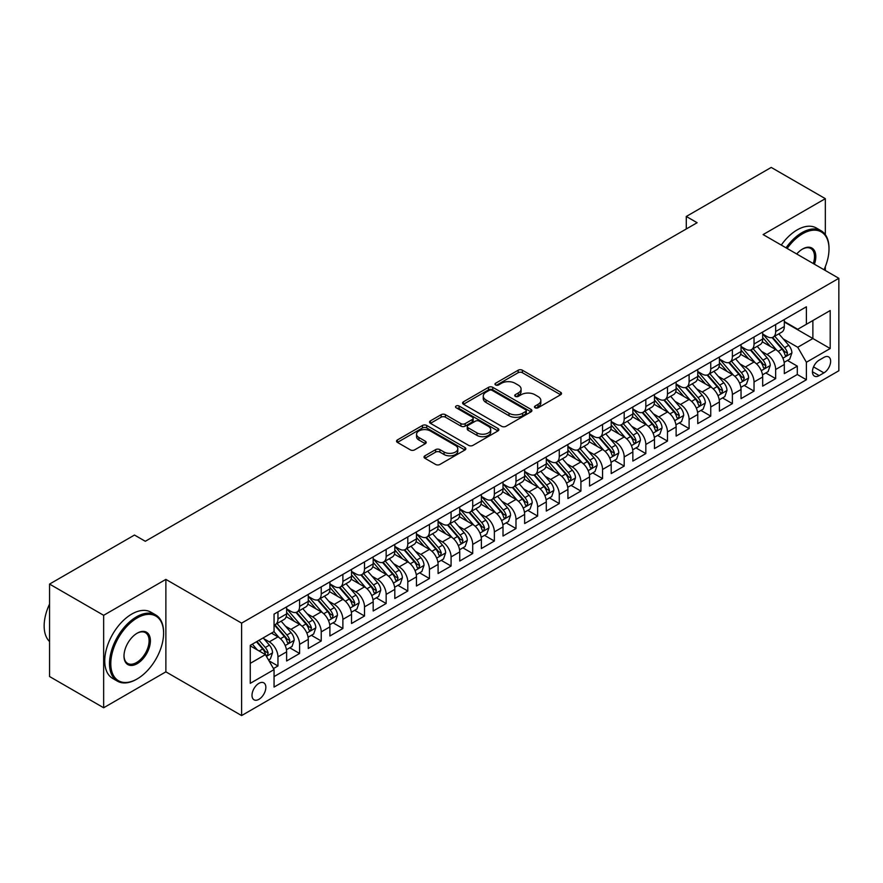 <?xml version="1.0" encoding="UTF-8"?>
<svg xmlns="http://www.w3.org/2000/svg" width="883" height="883" viewBox="0 0 883 883"><rect width="100%" height="100%" fill="white"/><g stroke="black" fill="none" stroke-linecap="round" stroke-linejoin="round"><path stroke-width="1.32" d="M535.098 407.769A2.108 1.214 0 0 0 538.067 407.769L560.639 394.745A3.002 1.733 0 0 0 561.522 393.52A3.002 1.733 0 0 0 560.639 392.295L522.405 370.22A3.002 1.733 0 0 0 518.155 370.22L495.595 383.244A2.108 1.214 0 0 0 494.977 384.105A2.108 1.214 0 0 0 495.595 384.966A2.108 1.214 0 0 0 498.564 384.966L501.489 383.277A9.614 5.552 0 0 1 515.076 383.277L518.266 385.12A9.614 5.552 0 0 1 521.08 389.039A9.614 5.552 0 0 1 518.266 392.968L515.341 394.646A2.108 1.214 0 0 0 514.723 395.507A2.108 1.214 0 0 0 515.341 396.368A2.108 1.214 0 0 0 518.321 396.368L521.235 394.679A9.614 5.552 0 0 1 534.833 394.679L538.012 396.522A9.614 5.552 0 0 1 540.837 400.441A9.614 5.552 0 0 1 538.012 404.37L535.098 406.059A2.108 1.214 0 0 0 534.48 406.92A2.108 1.214 0 0 0 535.098 407.769L535.098 406.059M258.918 699.336A9.79 5.651 120 0 0 265.319 690.705A9.79 5.651 120 0 0 263.818 682.857A9.79 5.651 120 0 0 258.918 683.343A9.79 5.651 120 0 0 252.527 691.974A9.79 5.651 120 0 0 254.028 699.811A9.79 5.651 120 0 0 258.918 699.336M424.911 455.816A3.002 1.733 0 0 0 424.028 457.041A3.002 1.733 0 0 0 424.911 458.266L435.639 464.458A3.002 1.733 0 0 0 439.889 464.458L464.955 449.988A3.002 1.733 0 0 0 465.827 448.763A3.002 1.733 0 0 0 464.955 447.538L426.721 425.463A3.002 1.733 0 0 0 422.471 425.463L397.405 439.933A3.002 1.733 0 0 0 396.522 441.158A3.002 1.733 0 0 0 397.405 442.383L410.363 449.866A3.002 1.733 0 0 0 414.613 449.866L425.341 443.674A3.002 1.733 0 0 0 426.213 442.449A3.002 1.733 0 0 0 425.341 441.224L418.906 437.515A8.035 4.636 0 0 1 416.555 434.226A8.035 4.636 0 0 1 421.522 429.944A8.035 4.636 0 0 1 430.275 430.948L455.44 445.485A8.035 4.636 0 0 1 457.802 448.763A8.035 4.636 0 0 1 452.836 453.045A8.035 4.636 0 0 1 444.083 452.041L439.889 449.624A3.002 1.733 0 0 0 435.639 449.624L424.911 455.816L424.911 458.266M165.872 579.391L103.653 615.308L49.558 584.082L49.558 676.533L103.653 707.769L165.872 671.842L241.611 715.572L241.611 623.122L165.872 579.391L165.872 671.842M825.329 234.657L825.329 198.664L763.111 234.58L838.85 278.311L241.611 623.122M825.329 198.664L771.223 167.428L686.29 216.467L686.29 228.962M49.558 584.082L134.492 535.043L145.309 541.29L697.117 222.715L686.29 216.467M501.699 426.323A3.002 1.733 0 0 0 505.948 426.323L531.003 411.853A3.002 1.733 0 0 0 531.886 410.628A3.002 1.733 0 0 0 531.003 409.392L492.78 387.328A3.002 1.733 0 0 0 488.531 387.328L463.465 401.798A3.002 1.733 0 0 0 462.582 403.023A3.002 1.733 0 0 0 463.465 404.248L501.699 426.323M456.975 408.222A2.108 1.214 0 0 1 459.105 408.52L459.105 406.025L497.979 428.465A3.002 1.733 0 0 1 498.862 429.69A3.002 1.733 0 0 1 497.979 430.915L472.913 445.385A3.002 1.733 0 0 1 468.663 445.385L430.429 423.321L430.429 420.86A3.002 1.733 0 0 0 429.557 422.085A3.002 1.733 0 0 0 430.429 423.321M430.429 420.86L441.158 414.668A3.002 1.733 0 0 1 445.407 414.668L460.915 423.619A3.002 1.733 0 0 0 465.164 423.619L472.273 419.513A3.002 1.733 0 0 0 473.156 418.288A3.002 1.733 0 0 0 472.273 417.063L456.136 407.747A2.108 1.214 0 0 1 455.518 406.886A2.108 1.214 0 0 1 456.82 405.761A2.108 1.214 0 0 1 459.105 406.025M273.476 668.563L277.957 665.97L268.984 660.793M263.874 638.729L269.304 641.864A12.241 7.064 60 0 1 277.957 656.853L286.622 651.853L286.622 660.981L299.602 653.475L289.756 647.791M285.507 626.235L290.949 629.369A12.241 7.064 60 0 1 299.602 644.358L308.255 639.358L308.255 648.486L321.235 640.992L311.39 635.307M307.152 613.74L312.582 616.875A12.241 7.064 60 0 1 321.235 631.864L329.9 626.875L329.9 635.992L342.88 628.497L333.034 622.813M328.785 601.246L334.227 604.38A12.241 7.064 60 0 1 342.88 619.369L351.533 614.38L351.533 623.497L364.513 616.003L354.668 610.319M350.43 588.751L355.86 591.886A12.241 7.064 60 0 1 364.513 606.875L373.178 601.886L373.178 611.003L386.158 603.508L376.313 597.824M372.074 576.257L377.505 579.391A12.241 7.064 60 0 1 386.158 594.391L394.811 589.391L394.811 598.508L407.791 591.014L397.946 585.33M393.708 563.762L399.138 566.897A12.241 7.064 60 0 1 407.791 581.897L416.456 576.897L416.456 586.014L429.436 578.52L419.591 572.835M415.352 551.268L420.783 554.414A12.241 7.064 60 0 1 429.436 569.403L438.089 564.403L438.089 573.52L451.081 566.025L441.224 560.341M436.986 538.773L442.416 541.919A12.241 7.064 60 0 1 451.081 556.908L459.734 551.908L459.734 561.025L472.714 553.531L462.869 547.846M458.63 526.29L464.061 529.425A12.241 7.064 60 0 1 472.714 544.414L481.367 539.414L481.367 548.542L494.359 541.036L484.513 535.352M480.264 513.796L485.694 516.93A12.241 7.064 60 0 1 494.359 531.919L503.012 526.919L503.012 536.047L515.992 528.553L506.147 522.857M501.908 501.301L507.339 504.436A12.241 7.064 60 0 1 515.992 519.425L524.645 514.425L524.645 523.553L537.637 516.058L527.791 510.374M523.542 488.807L528.972 491.941A12.241 7.064 60 0 1 537.637 506.93L546.29 501.941L546.29 511.058L559.27 503.564L549.425 497.88M545.186 476.312L550.617 479.447A12.241 7.064 60 0 1 559.27 494.436L567.924 489.447L567.924 498.564L580.915 491.069L571.069 485.385M566.82 463.818L572.25 466.952A12.241 7.064 60 0 1 580.915 481.952L589.568 476.952L589.568 486.069L602.548 478.575L592.703 472.891M588.464 451.323L593.895 454.458A12.241 7.064 60 0 1 602.548 469.458L611.202 464.458L611.202 473.575L624.193 466.081L614.347 460.396M610.098 438.829L615.528 441.964A12.241 7.064 60 0 1 624.193 456.964L632.846 451.964L632.846 461.081L645.826 453.586L635.981 447.902M631.742 426.334L637.173 429.48A12.241 7.064 60 0 1 645.826 444.469L654.48 439.469L654.48 448.586L667.471 441.092L657.625 435.407M653.376 413.84L658.806 416.986A12.241 7.064 60 0 1 667.471 431.975L676.124 426.975L676.124 436.092L689.104 428.597L679.259 422.913M675.02 401.357L680.451 404.491A12.241 7.064 60 0 1 689.104 419.48L697.758 414.48L697.758 423.608L710.749 416.103L700.903 410.418M696.654 388.862L702.095 391.997A12.241 7.064 60 0 1 710.749 406.986L719.402 401.986L719.402 411.114L732.382 403.619L722.537 397.935M718.298 376.368L723.729 379.502A12.241 7.064 60 0 1 732.382 394.491L741.036 389.502L741.036 398.619L754.027 391.125L744.181 385.441M739.932 363.873L745.373 367.008A12.241 7.064 60 0 1 754.027 381.997L762.68 377.008L762.68 386.125L775.66 378.63L775.66 369.502A12.241 7.064 -120 0 0 767.007 354.513L761.576 351.379M765.815 372.946L775.66 378.63M286.622 651.853A12.241 7.064 -120 0 0 277.957 636.864L271.467 633.111M308.255 639.358A12.241 7.064 -120 0 0 299.602 624.369L286.213 616.643M329.9 626.875A12.241 7.064 -120 0 0 321.235 611.875L307.858 604.149M351.533 614.38A12.241 7.064 -120 0 0 342.88 599.38L329.502 591.654M373.178 601.886A12.241 7.064 -120 0 0 364.513 586.886L351.136 579.16M394.811 589.391A12.241 7.064 -120 0 0 386.158 574.403L372.781 566.676M416.456 576.897A12.241 7.064 -120 0 0 407.791 561.908L394.414 554.182M438.089 564.403A12.241 7.064 -120 0 0 429.436 549.414L416.059 541.687M459.734 551.908A12.241 7.064 -120 0 0 451.081 536.919L437.692 529.193M481.367 539.414A12.241 7.064 -120 0 0 472.714 524.425L459.337 516.698M503.012 526.919A12.241 7.064 -120 0 0 494.359 511.93L480.97 504.204M524.645 514.425A12.241 7.064 -120 0 0 515.992 499.436L502.615 491.71M546.29 501.941A12.241 7.064 -120 0 0 537.637 486.941L524.248 479.215M567.924 489.447A12.241 7.064 -120 0 0 559.27 474.447L545.893 466.721M589.568 476.952A12.241 7.064 -120 0 0 580.915 461.952L567.526 454.226M611.202 464.458A12.241 7.064 -120 0 0 602.548 449.469L589.171 441.743M632.846 451.964A12.241 7.064 -120 0 0 624.193 436.975L610.804 429.248M654.48 439.469A12.241 7.064 -120 0 0 645.826 424.48L632.449 416.754M676.124 426.975A12.241 7.064 -120 0 0 667.471 411.986L654.082 404.259M697.758 414.48A12.241 7.064 -120 0 0 689.104 399.491L675.727 391.765M719.402 401.986A12.241 7.064 -120 0 0 710.749 386.997L697.36 379.271M741.036 389.502A12.241 7.064 -120 0 0 732.382 374.502L719.005 366.776M762.68 377.008A12.241 7.064 -120 0 0 754.027 362.008L740.638 354.282M823.916 357.394L819.159 360.143A9.492 5.475 120 0 0 812.956 368.498A9.492 5.475 120 0 0 814.413 376.103A9.492 5.475 120 0 0 819.159 375.628L823.916 372.88A9.492 5.475 120 0 0 830.119 364.524A9.492 5.475 120 0 0 828.662 356.92A9.492 5.475 120 0 0 823.916 357.394M241.611 715.572L838.85 370.761L838.85 278.311M250.264 663.354L265.408 654.601L274.061 669.601L274.061 687.084L806.389 379.756L806.389 362.262L797.735 347.273L783.21 338.884M274.061 669.601L250.264 683.343L250.264 645.363L274.061 631.621L274.061 614.126L806.389 306.787L806.389 324.282L830.197 310.54L830.197 348.52L806.389 362.262M286.622 608.884L290.949 611.378A12.241 7.064 60 0 0 297.063 611.985L305.717 606.985A12.241 7.064 -120 0 0 308.255 601.378L308.255 594.391M308.255 596.389L312.582 598.884A12.241 7.064 60 0 0 318.708 599.491L327.361 594.491A12.241 7.064 -120 0 0 329.9 588.884L329.9 581.897M329.9 583.895L334.227 586.389A12.241 7.064 60 0 0 340.341 586.996L348.995 581.996A12.241 7.064 -120 0 0 351.533 576.4L351.533 569.403M351.533 571.4L355.86 573.895A12.241 7.064 60 0 0 361.986 574.502L370.639 569.502A12.241 7.064 -120 0 0 373.178 563.906L373.178 556.908M373.178 558.906L377.505 561.4A12.241 7.064 60 0 0 383.619 562.007L392.273 557.018A12.241 7.064 -120 0 0 394.811 551.411L394.811 544.414M394.811 546.411L399.138 548.906A12.241 7.064 60 0 0 405.264 549.513L413.917 544.524A12.241 7.064 -120 0 0 416.456 538.917L416.456 531.919M416.456 533.917L420.783 536.423A12.241 7.064 60 0 0 426.897 537.019L435.562 532.03A12.241 7.064 -120 0 0 438.089 526.423L438.089 519.425M438.089 521.423L442.416 523.928A12.241 7.064 60 0 0 448.542 524.535L457.195 519.535A12.241 7.064 -120 0 0 459.734 513.928L459.734 506.93M459.734 508.928L464.061 511.434A12.241 7.064 60 0 0 470.175 512.041L478.84 507.041A12.241 7.064 -120 0 0 481.367 501.434L481.367 494.436M481.367 496.434L485.694 498.939A12.241 7.064 60 0 0 491.82 499.546L500.473 494.546A12.241 7.064 -120 0 0 503.012 488.939L503.012 481.941M503.012 483.95L507.339 486.445A12.241 7.064 60 0 0 513.453 487.052L522.118 482.052A12.241 7.064 -120 0 0 524.645 476.445L524.645 469.458M524.645 471.456L528.972 473.95A12.241 7.064 60 0 0 535.098 474.557L543.751 469.557A12.241 7.064 -120 0 0 546.29 463.961L546.29 456.964M546.29 458.961L550.617 461.456A12.241 7.064 60 0 0 556.731 462.063L565.396 457.063A12.241 7.064 -120 0 0 567.924 451.467L567.924 444.469M567.924 446.467L572.25 448.961A12.241 7.064 60 0 0 578.376 449.568L587.029 444.568A12.241 7.064 -120 0 0 589.568 438.972L589.568 431.975M589.568 433.972L593.895 436.467A12.241 7.064 60 0 0 600.01 437.074L608.674 432.085A12.241 7.064 -120 0 0 611.202 426.478L611.202 419.48M611.202 421.478L615.528 423.983A12.241 7.064 60 0 0 621.654 424.58L630.307 419.591A12.241 7.064 -120 0 0 632.846 413.984L632.846 406.986M632.846 408.984L637.173 411.489A12.241 7.064 60 0 0 643.288 412.096L651.952 407.096A12.241 7.064 -120 0 0 654.48 401.489L654.48 394.491M654.48 396.489L658.806 398.995A12.241 7.064 60 0 0 664.932 399.602L673.586 394.602A12.241 7.064 -120 0 0 676.124 388.995L676.124 381.997M676.124 383.995L680.451 386.5A12.241 7.064 60 0 0 686.577 387.107L695.23 382.107A12.241 7.064 -120 0 0 697.758 376.5L697.758 369.502M697.758 371.511L702.095 374.006A12.241 7.064 60 0 0 708.21 374.613L716.864 369.613A12.241 7.064 -120 0 0 719.402 364.006L719.402 357.019M719.402 359.017L723.729 361.511A12.241 7.064 60 0 0 729.855 362.118L738.508 357.118A12.241 7.064 -120 0 0 741.036 351.522L741.036 344.525M741.036 346.522L745.373 349.017A12.241 7.064 60 0 0 751.488 349.624L760.142 344.624A12.241 7.064 -120 0 0 762.68 339.028L762.68 332.03M274.061 676.588L797.305 374.502L797.305 366.136L784.314 373.63L784.314 364.513A12.241 7.064 -120 0 0 775.66 349.513L762.283 341.787M762.68 334.028L767.007 336.522A12.241 7.064 -120 0 0 773.133 337.129A12.241 7.064 -120 0 0 775.66 331.522L775.66 324.536M773.133 337.129L781.786 332.129A12.241 7.064 -120 0 0 784.314 326.533L784.314 319.536M277.957 611.875L277.957 618.873A12.241 7.064 60 0 1 275.43 624.48A12.241 7.064 60 0 1 274.061 624.976M275.43 624.48L284.083 619.48A12.241 7.064 -120 0 0 286.622 613.873L286.622 606.875M299.602 599.38L299.602 606.378A12.241 7.064 60 0 1 297.063 611.985M321.235 586.886L321.235 593.884A12.241 7.064 60 0 1 318.708 599.491M342.88 574.391L342.88 581.389A12.241 7.064 60 0 1 340.341 586.996M364.513 561.908L364.513 568.895A12.241 7.064 60 0 1 361.986 574.502M386.158 549.414L386.158 556.411A12.241 7.064 60 0 1 383.619 562.007M407.791 536.919L407.791 543.917A12.241 7.064 60 0 1 405.264 549.513M429.436 524.425L429.436 531.423A12.241 7.064 60 0 1 426.897 537.019M451.081 511.93L451.081 518.928A12.241 7.064 60 0 1 448.542 524.535M472.714 499.436L472.714 506.434A12.241 7.064 60 0 1 470.175 512.041M494.359 486.941L494.359 493.939A12.241 7.064 60 0 1 491.82 499.546M515.992 474.447L515.992 481.445A12.241 7.064 60 0 1 513.453 487.052M537.637 461.952L537.637 468.95A12.241 7.064 60 0 1 535.098 474.557M559.27 449.469L559.27 456.456A12.241 7.064 60 0 1 556.731 462.063M580.915 436.975L580.915 443.972A12.241 7.064 60 0 1 578.376 449.568M602.548 424.48L602.548 431.478A12.241 7.064 60 0 1 600.01 437.074M624.193 411.986L624.193 418.984A12.241 7.064 60 0 1 621.654 424.58M645.826 399.491L645.826 406.489A12.241 7.064 60 0 1 643.288 412.096M667.471 386.997L667.471 393.995A12.241 7.064 60 0 1 664.932 399.602M689.104 374.502L689.104 381.5A12.241 7.064 60 0 1 686.577 387.107M710.749 362.008L710.749 369.006A12.241 7.064 60 0 1 708.21 374.613M732.382 349.513L732.382 356.511A12.241 7.064 60 0 1 729.855 362.118M754.027 337.019L754.027 344.017A12.241 7.064 60 0 1 751.488 349.624M754.027 381.997L754.027 391.125M732.382 394.491L732.382 403.619M710.749 406.986L710.749 416.103M689.104 419.48L689.104 428.597M667.471 431.975L667.471 441.092M645.826 444.469L645.826 453.586M624.193 456.964L624.193 466.081M602.548 469.458L602.548 478.575M580.915 481.952L580.915 491.069M559.27 494.436L559.27 503.564M537.637 506.93L537.637 516.058M515.992 519.425L515.992 528.553M494.359 531.919L494.359 541.036M472.714 544.414L472.714 553.531M451.081 556.908L451.081 566.025M429.436 569.403L429.436 578.52M407.791 581.897L407.791 591.014M386.158 594.391L386.158 603.508M364.513 606.875L364.513 616.003M342.88 619.369L342.88 628.497M321.235 631.864L321.235 640.992M299.602 644.358L299.602 653.475M277.957 656.853L277.957 665.97M265.408 654.601L250.264 645.859M797.735 347.273L812.879 338.52L812.879 320.529L830.197 310.54M784.314 322.03L830.197 348.52M784.314 321.533L797.735 329.282L806.389 324.282M825.329 270.496L825.329 266.655M103.653 615.308L103.653 707.769M787.459 360.452L797.305 366.136M797.305 374.502L806.389 379.756M535.937 408.067L538.012 406.864A9.614 5.552 0 0 0 540.837 402.946L540.837 400.441M521.08 389.039L521.08 391.544A9.614 5.552 0 0 1 518.266 395.463L516.18 396.666M560.595 394.767L522.405 372.714A3.002 1.733 0 0 0 518.155 372.714L496.434 385.264M530.97 411.875L492.78 389.822A3.002 1.733 0 0 0 488.531 389.822L463.498 404.271M525.694 411.478A2.108 1.214 0 0 0 526.312 410.628A2.108 1.214 0 0 0 525.694 409.767L492.14 390.385A2.108 1.214 0 0 0 489.16 390.385L486.08 392.162A9.614 5.552 0 0 0 483.266 396.092A9.614 5.552 0 0 0 486.08 400.021L509.027 413.255A9.614 5.552 0 0 0 522.615 413.255L525.694 411.478L525.694 413.984A2.108 1.214 0 0 0 526.312 413.123L526.312 410.628M483.266 396.092L483.266 398.586A9.614 5.552 0 0 0 486.08 402.516L486.08 400.021M525.694 413.984L522.615 415.761A9.614 5.552 0 0 1 509.027 415.761L486.08 402.516M430.474 423.343L441.158 417.173L441.158 414.668M473.156 418.288L473.156 420.783A3.002 1.733 0 0 1 472.273 422.008L465.164 426.125A3.002 1.733 0 0 1 460.915 426.125L445.407 417.173A3.002 1.733 0 0 0 441.158 417.173M459.105 408.52L497.935 430.937M477.008 432.913A8.035 4.636 0 0 0 485.76 433.917A8.035 4.636 0 0 0 490.716 429.635A8.035 4.636 0 0 0 488.365 426.346L479.502 421.235A3.002 1.733 0 0 0 475.253 421.235L468.133 425.341A3.002 1.733 0 0 0 467.262 426.566A3.002 1.733 0 0 0 468.133 427.791L477.008 432.913L477.008 435.407A8.035 4.636 0 0 0 485.76 436.412A8.035 4.636 0 0 0 490.716 432.129L490.716 429.635M467.262 426.566L467.262 429.061A3.002 1.733 0 0 0 468.133 430.286L468.133 427.791M477.008 435.407L468.133 430.286M457.802 448.763L457.802 451.257A8.035 4.636 0 0 1 452.836 455.551A8.035 4.636 0 0 1 444.083 454.535L439.889 452.118A3.002 1.733 0 0 0 435.639 452.118L424.955 458.288M416.555 434.226L416.555 436.732A8.035 4.636 0 0 0 418.906 440.01L418.906 437.515M425.297 443.696L418.906 440.01M464.911 450.01L426.721 427.957A3.002 1.733 0 0 0 422.471 427.957L397.449 442.405M784.137 362.372L789.733 359.138L791.896 352.891A8.113 4.68 -120 0 0 788.729 345.275L778.85 333.829M776.863 350.308L765.142 336.732A23.411 13.521 -120 0 0 762.68 334.16M770.44 346.5L763.872 338.906A19.437 11.214 -120 0 0 762.68 337.604M772.029 337.571L782.029 349.149A8.113 4.68 60 0 1 784.921 354.734L785.506 355.694L786.598 355.54L787.515 353.233A8.113 4.68 -120 0 0 784.623 347.648L774.733 336.202M772.614 337.383L783.364 349.823A4.128 2.384 60 0 1 784.402 351.434L787.515 353.233M824.005 269.734A37.34 21.556 120 0 0 829.005 249.006A37.34 21.556 120 0 0 802.603 233.763A37.34 21.556 120 0 0 787.15 248.454M786.036 247.814A38.256 22.086 -60 0 1 801.952 232.648A38.256 22.086 -60 0 1 821.08 230.75A38.256 22.086 -60 0 1 829.005 248.255A38.256 22.086 -60 0 1 829.005 248.642M796.731 253.995A18.664 10.773 -60 0 1 802.603 249.006L802.603 249.006A18.664 10.773 -60 0 1 814.424 264.205M781.278 245.066A38.256 22.086 -60 0 1 797.194 229.889A38.256 22.086 -60 0 1 816.322 228.002L821.08 230.75M813.287 263.553A17.748 10.243 120 0 0 810.826 248.509A17.748 10.243 120 0 0 802.272 249.205M136.545 679.281L137.196 678.906A37.34 21.556 120 0 0 163.598 633.177A37.34 21.556 120 0 0 137.196 617.934A37.34 21.556 120 0 0 110.794 663.663A37.34 21.556 120 0 0 137.196 678.906L136.545 679.281A38.256 22.086 -60 0 1 117.428 681.168A38.256 22.086 -60 0 1 111.556 650.517A38.256 22.086 -60 0 1 136.545 616.809A38.256 22.086 -60 0 1 155.673 614.921A38.256 22.086 -60 0 1 163.598 632.427A38.256 22.086 -60 0 1 163.598 632.802M137.196 663.663A18.664 10.773 -60 0 1 123.995 656.036A18.664 10.773 -60 0 1 137.196 633.177L137.196 633.177A18.664 10.773 -60 0 1 150.397 640.804A18.664 10.773 -60 0 1 137.196 663.663M124.006 655.661A17.748 10.243 120 0 0 127.671 663.42A17.748 10.243 120 0 0 136.545 662.537A17.748 10.243 120 0 0 148.145 646.897A17.748 10.243 120 0 0 145.419 632.67A17.748 10.243 120 0 0 136.865 633.376M117.428 681.168L112.66 678.42A38.256 22.086 -60 0 1 106.799 647.769A38.256 22.086 -60 0 1 131.788 614.06A38.256 22.086 -60 0 1 150.916 612.173L155.673 614.921M49.558 641.544A38.256 22.086 -60 0 1 49.558 604.071M762.493 374.856L768.089 371.633L770.252 365.385A8.113 4.68 -120 0 0 767.095 357.77L757.206 346.324M755.23 362.803L743.497 349.226A23.411 13.521 -120 0 0 741.036 346.655M748.795 358.995L742.239 351.401A19.437 11.214 -120 0 0 741.036 350.098M750.384 350.065L760.384 361.644A8.113 4.68 60 0 1 763.276 367.229L763.872 368.189L764.965 368.034L765.87 365.728A8.113 4.68 -120 0 0 762.978 360.143L753.1 348.697M750.969 349.878L761.72 362.317A4.128 2.384 60 0 1 762.757 363.928L765.87 365.728M740.859 387.35L746.455 384.127L748.618 377.88A8.113 4.68 -120 0 0 745.451 370.264L735.572 358.818M733.585 375.297L721.864 361.721A23.411 13.521 -120 0 0 719.402 359.149M727.162 371.489L720.594 363.895A19.437 11.214 -120 0 0 719.402 362.593M728.751 362.56L738.751 374.138A8.113 4.68 60 0 1 741.643 379.723L742.228 380.683L743.32 380.529L744.237 378.222A8.113 4.68 -120 0 0 741.345 372.637L731.455 361.191M729.336 362.372L740.075 374.811A4.128 2.384 60 0 1 741.124 376.423L744.237 378.222M719.215 399.844L724.811 396.622L726.974 390.374A8.113 4.68 -120 0 0 723.817 382.758L713.928 371.313M711.952 387.792L700.219 374.215A23.411 13.521 -120 0 0 697.758 371.644M705.517 383.984L698.961 376.39A19.437 11.214 -120 0 0 697.758 375.076M707.106 375.054L717.106 386.633A8.113 4.68 60 0 1 719.998 392.218L720.594 393.178L721.687 393.023L722.592 390.716A8.113 4.68 -120 0 0 719.7 385.131L709.822 373.686M707.691 374.867L718.442 387.306A4.128 2.384 60 0 1 719.479 388.917L722.592 390.716M697.581 412.339L703.177 409.116L705.34 402.869A8.113 4.68 -120 0 0 702.173 395.253L692.294 383.807M690.307 400.286L678.585 386.71A23.411 13.521 -120 0 0 676.124 384.138M683.884 396.478L677.316 388.884A19.437 11.214 -120 0 0 676.124 387.571M685.473 387.549L695.473 399.127A8.113 4.68 60 0 1 698.365 404.712L698.95 405.672L700.042 405.518L700.959 403.211A8.113 4.68 -120 0 0 698.067 397.626L688.177 386.18M686.058 387.35L696.797 399.8A4.128 2.384 60 0 1 697.846 401.412L700.959 403.211M675.937 424.833L681.533 421.599L683.696 415.352A8.113 4.68 -120 0 0 680.539 407.747L670.65 396.301M668.674 412.78L656.941 399.204A23.411 13.521 -120 0 0 654.48 396.622M662.239 408.961L655.683 401.379A19.437 11.214 -120 0 0 654.48 400.065M663.828 400.043L673.828 411.621A8.113 4.68 60 0 1 676.72 417.206L677.316 418.167L678.409 418.012L679.314 415.705A8.113 4.68 -120 0 0 676.422 410.12L666.544 398.674M664.413 399.844L675.164 412.295A4.128 2.384 60 0 1 676.201 413.906L679.314 415.705M654.303 437.328L659.899 434.094L662.051 427.847A8.113 4.68 -120 0 0 658.895 420.242L649.016 408.785M647.029 425.264L635.307 411.699A23.411 13.521 -120 0 0 632.846 409.116M640.605 421.456L634.038 413.862A19.437 11.214 -120 0 0 632.846 412.56M642.195 412.527L652.195 424.105A8.113 4.68 60 0 1 655.087 429.701L655.672 430.661L656.764 430.507L657.68 428.2A8.113 4.68 -120 0 0 654.789 422.615L644.899 411.158M642.78 412.339L653.519 424.778A4.128 2.384 60 0 1 654.568 426.401L657.68 428.2M632.658 449.822L638.254 446.588L640.418 440.341A8.113 4.68 -120 0 0 637.261 432.725L627.371 421.279M625.396 437.758L613.663 424.182A23.411 13.521 -120 0 0 611.202 421.61M618.961 433.95L612.405 426.357A19.437 11.214 -120 0 0 611.202 425.054M620.55 425.021L630.55 436.599A8.113 4.68 60 0 1 633.442 442.184L634.038 443.156L635.131 443.001L636.036 440.694A8.113 4.68 -120 0 0 633.144 435.098L623.266 423.652M621.135 424.833L631.886 437.273A4.128 2.384 60 0 1 632.923 438.895L636.036 440.694M611.025 462.317L616.61 459.083L618.773 452.836A8.113 4.68 -120 0 0 615.617 445.22L605.738 433.774M603.751 450.253L592.029 436.677A23.411 13.521 -120 0 0 589.568 434.105M597.327 446.445L590.76 438.851A19.437 11.214 -120 0 0 589.568 437.549M598.917 437.515L608.917 449.094A8.113 4.68 60 0 1 611.809 454.679L612.394 455.639L613.486 455.485L614.402 453.178A8.113 4.68 -120 0 0 611.511 447.593L601.621 436.147M599.502 437.328L610.241 449.767A4.128 2.384 60 0 1 611.29 451.39L614.402 453.178M589.38 474.811L594.976 471.577L597.14 465.33A8.113 4.68 -120 0 0 593.983 457.714L584.093 446.268M582.118 462.747L570.385 449.171A23.411 13.521 -120 0 0 567.924 446.599M575.683 458.939L569.127 451.345A19.437 11.214 -120 0 0 567.924 450.043M577.272 450.01L587.272 461.588A8.113 4.68 60 0 1 590.164 467.173L590.749 468.133L591.853 467.979L592.758 465.672A8.113 4.68 -120 0 0 589.866 460.087L579.988 448.641M577.857 449.822L588.608 462.262A4.128 2.384 60 0 1 589.645 463.884L592.758 465.672M567.747 487.295L573.332 484.072L575.495 477.824A8.113 4.68 -120 0 0 572.339 470.209L562.46 458.763M560.473 475.242L548.751 461.666A23.411 13.521 -120 0 0 546.29 459.094M554.038 471.434L547.482 463.84A19.437 11.214 -120 0 0 546.29 462.537M555.639 462.504L565.639 474.083A8.113 4.68 60 0 1 568.531 479.668L569.116 480.628L570.208 480.473L571.124 478.167A8.113 4.68 -120 0 0 568.233 472.582L558.343 461.136M556.224 462.317L566.963 474.756A4.128 2.384 60 0 1 568.012 476.367L571.124 478.167M546.102 499.789L551.698 496.566L553.862 490.319A8.113 4.68 -120 0 0 550.705 482.703L540.815 471.257M538.84 487.736L527.107 474.16A23.411 13.521 -120 0 0 524.645 471.588M532.405 483.928L525.849 476.334A19.437 11.214 -120 0 0 524.645 475.032M533.994 474.999L543.994 486.577A8.113 4.68 60 0 1 546.886 492.162L547.471 493.122L548.575 492.968L549.48 490.661A8.113 4.68 -120 0 0 546.588 485.076L536.709 473.63M534.579 474.811L545.33 487.25A4.128 2.384 60 0 1 546.367 488.862L549.48 490.661M524.469 512.283L530.054 509.061L532.217 502.813A8.113 4.68 -120 0 0 529.06 495.197L519.182 483.752M517.195 500.231L505.473 486.654A23.411 13.521 -120 0 0 503.012 484.083M510.76 496.423L504.204 488.829A19.437 11.214 -120 0 0 503.012 487.515M512.35 487.493L522.361 499.072A8.113 4.68 60 0 1 525.242 504.657L525.838 505.617L526.93 505.462L527.846 503.155A8.113 4.68 -120 0 0 524.955 497.571L515.065 486.125M512.946 487.306L523.685 499.745A4.128 2.384 60 0 1 524.734 501.356L527.846 503.155M502.824 524.778L508.42 521.555L510.584 515.308A8.113 4.68 -120 0 0 507.427 507.692L497.537 496.246M495.562 512.725L483.829 499.149A23.411 13.521 -120 0 0 481.367 496.577M489.127 508.917L482.571 501.323A19.437 11.214 -120 0 0 481.367 500.01M490.716 499.988L500.716 511.566A8.113 4.68 60 0 1 503.608 517.151L504.193 518.111L505.297 517.957L506.202 515.65A8.113 4.68 -120 0 0 503.31 510.065L493.42 498.619M491.301 499.8L502.052 512.239A4.128 2.384 60 0 1 503.089 513.851L506.202 515.65M481.191 537.272L486.776 534.049L488.939 527.802A8.113 4.68 -120 0 0 485.782 520.186L475.893 508.74M473.917 525.219L462.195 511.643A23.411 13.521 -120 0 0 459.734 509.072M467.482 521.411L460.926 513.818A19.437 11.214 -120 0 0 459.734 512.504M469.072 512.482L479.072 524.061A8.113 4.68 60 0 1 481.963 529.645L482.56 530.606L483.652 530.451L484.568 528.144A8.113 4.68 -120 0 0 481.676 522.559L471.787 511.114M469.668 512.283L480.407 524.734A4.128 2.384 60 0 1 481.456 526.345L484.568 528.144M459.546 549.767L465.142 546.533L467.306 540.286A8.113 4.68 -120 0 0 464.149 532.681L454.259 521.224M452.273 537.714L440.551 524.138A23.411 13.521 -120 0 0 438.089 521.555M445.849 533.895L439.293 526.301A19.437 11.214 -120 0 0 438.089 524.999M447.438 524.966L457.438 536.544A8.113 4.68 60 0 1 460.33 542.14L460.915 543.1L462.019 542.946L462.924 540.639A8.113 4.68 -120 0 0 460.032 535.054L450.142 523.608M448.023 524.778L458.774 537.217A4.128 2.384 60 0 1 459.811 538.84L462.924 540.639M437.913 562.261L443.498 559.027L445.661 552.78A8.113 4.68 -120 0 0 442.504 545.164L432.615 533.718M430.639 550.197L418.917 536.621A23.411 13.521 -120 0 0 416.456 534.049M424.204 546.389L417.648 538.796A19.437 11.214 -120 0 0 416.456 537.493M425.794 537.46L435.794 549.038A8.113 4.68 60 0 1 438.685 554.623L439.281 555.595L440.374 555.44L441.29 553.133A8.113 4.68 -120 0 0 438.398 547.548L428.509 536.091M426.39 537.272L437.129 549.712A4.128 2.384 60 0 1 438.178 551.334L441.29 553.133M416.268 574.756L421.864 571.522L424.028 565.275A8.113 4.68 -120 0 0 420.871 557.659L410.981 546.213M408.995 562.692L397.273 549.116A23.411 13.521 -120 0 0 394.811 546.544M402.571 558.884L396.014 551.29A19.437 11.214 -120 0 0 394.811 549.988M404.16 549.954L414.16 561.533A8.113 4.68 60 0 1 417.052 567.118L417.637 568.078L418.741 567.924L419.646 565.628A8.113 4.68 -120 0 0 416.754 560.032L406.864 548.586M404.745 549.767L415.496 562.206A4.128 2.384 60 0 1 416.533 563.829L419.646 565.628M394.635 587.25L400.22 584.016L402.383 577.769A8.113 4.68 -120 0 0 399.226 570.153L389.337 558.707M387.361 575.186L375.639 561.61A23.411 13.521 -120 0 0 373.178 559.038M380.926 571.378L374.37 563.784A19.437 11.214 -120 0 0 373.178 562.482M382.516 562.449L392.516 574.027A8.113 4.68 60 0 1 395.407 579.612L396.003 580.572L397.096 580.418L398.012 578.111A8.113 4.68 -120 0 0 395.12 572.526L385.231 561.08M383.112 562.261L393.851 574.701A4.128 2.384 60 0 1 394.9 576.323L398.012 578.111M372.99 599.734L378.586 596.511L380.75 590.263A8.113 4.68 -120 0 0 377.593 582.648L367.703 571.202M365.717 587.681L353.995 574.105A23.411 13.521 -120 0 0 351.533 571.533M359.293 583.873L352.736 576.279A19.437 11.214 -120 0 0 351.533 574.976M360.882 574.943L370.882 586.522A8.113 4.68 60 0 1 373.774 592.107L374.359 593.067L375.463 592.912L376.368 590.606A8.113 4.68 -120 0 0 373.476 585.021L363.586 573.575M361.467 574.756L372.218 587.195A4.128 2.384 60 0 1 373.255 588.806L376.368 590.606M351.357 612.228L356.942 609.005L359.105 602.758A8.113 4.68 -120 0 0 355.948 595.142L346.059 583.696M344.083 600.175L332.361 586.599A23.411 13.521 -120 0 0 329.9 584.027M337.648 596.367L331.092 588.773A19.437 11.214 -120 0 0 329.9 587.471M339.238 587.438L349.238 599.016A8.113 4.68 60 0 1 352.129 604.601L352.725 605.561L353.818 605.407L354.734 603.1A8.113 4.68 -120 0 0 351.842 597.515L341.953 586.069M339.834 587.25L350.573 599.689A4.128 2.384 60 0 1 351.611 601.301L354.734 603.1M329.712 624.722L335.308 621.5L337.472 615.252A8.113 4.68 -120 0 0 334.315 607.636L324.425 596.191M322.438 612.67L310.717 599.093A23.411 13.521 -120 0 0 308.255 596.522M316.015 608.862L309.458 601.268A19.437 11.214 -120 0 0 308.255 599.965M317.604 599.932L327.604 611.511A8.113 4.68 60 0 1 330.496 617.096L331.081 618.056L332.185 617.901L333.09 615.594A8.113 4.68 -120 0 0 330.198 610.01L320.308 598.564M318.189 599.745L328.94 612.184A4.128 2.384 60 0 1 329.977 613.795L333.09 615.594M308.079 637.217L313.664 633.994L315.827 627.747A8.113 4.68 -120 0 0 312.67 620.131L302.781 608.685M300.805 625.164L289.083 611.588A23.411 13.521 -120 0 0 286.622 609.016M294.37 621.356L287.814 613.762A19.437 11.214 -120 0 0 286.622 612.449M295.96 612.427L305.959 624.005A8.113 4.68 60 0 1 308.851 629.59L309.447 630.55L310.54 630.396L311.456 628.089A8.113 4.68 -120 0 0 308.564 622.504L298.675 611.058M296.556 612.239L307.295 624.678A4.128 2.384 60 0 1 308.333 626.29L311.456 628.089M286.434 649.711L292.03 646.488L294.194 640.241A8.113 4.68 -120 0 0 291.037 632.625L281.147 621.179M279.16 637.658L273.984 631.665M272.737 633.851L271.898 632.868M274.326 624.921L284.326 636.5A8.113 4.68 60 0 1 287.218 642.084L287.803 643.045L288.907 642.89L289.812 640.583A8.113 4.68 -120 0 0 286.92 634.998L277.03 623.553M274.911 624.722L285.662 637.173A4.128 2.384 60 0 1 286.699 638.784L289.812 640.583M268.553 660.043L270.386 658.972L272.549 652.725A8.113 4.68 -120 0 0 269.392 645.12L263.167 637.912M257.361 649.954L252.35 644.16M251.092 646.334L250.264 645.374M256.456 641.786L262.681 648.983A8.113 4.68 60 0 1 265.573 654.579L266.169 655.539L267.262 655.385L268.178 653.078A8.113 4.68 -120 0 0 265.286 647.493L259.061 640.285M256.964 641.488L264.017 649.667A4.128 2.384 60 0 1 265.055 651.279L268.178 653.078M269.304 641.864L277.957 636.864M290.949 629.369L299.602 624.369M312.582 616.875L321.235 611.875M334.227 604.38L342.88 599.38M355.86 591.886L364.513 586.886M377.505 579.391L386.158 574.403M399.138 566.897L407.791 561.908M420.783 554.414L429.436 549.414M442.416 541.919L451.081 536.919M464.061 529.425L472.714 524.425M485.694 516.93L494.359 511.93M507.339 504.436L515.992 499.436M528.972 491.941L537.637 486.941M550.617 479.447L559.27 474.447M572.25 466.952L580.915 461.952M593.895 454.458L602.548 449.469M615.528 441.964L624.193 436.975M637.173 429.48L645.826 424.48M658.806 416.986L667.471 411.986M680.451 404.491L689.104 399.491M702.095 391.997L710.749 386.997M723.729 379.502L732.382 374.502M745.373 367.008L754.027 362.008M767.007 354.513L775.66 349.513M775.66 331.522L784.314 326.533M277.957 618.873L286.622 613.873M299.602 606.378L308.255 601.378M321.235 593.884L329.9 588.884M342.88 581.389L351.533 576.4M364.513 568.895L373.178 563.906M386.158 556.411L394.811 551.411M407.791 543.917L416.456 538.917M429.436 531.423L438.089 526.423M451.081 518.928L459.734 513.928M472.714 506.434L481.367 501.434M494.359 493.939L503.012 488.939M515.992 481.445L524.645 476.445M537.637 468.95L546.29 463.961M559.27 456.456L567.924 451.467M580.915 443.972L589.568 438.972M602.548 431.478L611.202 426.478M624.193 418.984L632.846 413.984M645.826 406.489L654.48 401.489M667.471 393.995L676.124 388.995M689.104 381.5L697.758 376.5M710.749 369.006L719.402 364.006M732.382 356.511L741.036 351.522M754.027 344.017L762.68 339.028M775.66 369.502L784.314 364.513M813.541 366.886L823.916 372.88M812.448 371.754L819.159 375.628M538.012 406.864L538.012 404.37M515.341 396.368L515.341 394.646M518.266 395.463L518.266 392.968M495.595 384.966L495.595 383.244M518.155 372.714L518.155 370.22M522.405 372.714L522.405 370.22M560.639 394.745L560.639 392.295M463.465 404.248L463.465 401.798M488.531 389.822L488.531 387.328M492.78 389.822L492.78 387.328M531.003 411.853L531.003 409.392M509.027 415.761L509.027 413.255M522.615 415.761L522.615 413.255M445.407 417.173L445.407 414.668M460.915 426.125L460.915 423.619M465.164 426.125L465.164 423.619M472.273 422.008L472.273 419.513M497.979 430.915L497.979 428.465M435.639 452.118L435.639 449.624M439.889 452.118L439.889 449.624M444.083 454.535L444.083 452.041M425.341 443.674L425.341 441.224M397.405 442.383L397.405 439.933M422.471 427.957L422.471 425.463M426.721 427.957L426.721 425.463M464.955 449.988L464.955 447.538M782.901 358.211L791.841 353.045M765.142 336.732L766.256 336.092M784.623 347.648L788.729 345.275M778.155 351.379L782.029 349.149M761.256 370.705L770.197 365.54M743.497 349.226L744.612 348.586M762.978 360.143L767.095 357.77M756.521 363.873L760.384 361.644M739.623 383.2L748.563 378.034M721.864 361.721L722.978 361.081M741.345 372.637L745.451 370.264M734.877 376.368L738.751 374.138M717.978 395.683L726.919 390.529M700.219 374.215L701.334 373.575M719.7 385.131L723.817 382.758M713.243 388.862L717.106 386.633M696.345 408.178L705.285 403.023M678.585 386.71L679.7 386.059M698.067 397.626L702.173 395.253M691.599 401.357L695.473 399.127M674.7 420.672L683.641 415.518M656.941 399.204L658.056 398.553M676.422 410.12L680.539 407.747M669.965 413.851L673.828 411.621M653.067 433.167L662.007 428.012M635.307 411.699L636.422 411.048M654.789 422.615L658.895 420.242M648.321 426.346L652.195 424.105M631.422 445.661L640.363 440.496M613.663 424.182L614.778 423.542M633.144 435.098L637.261 432.725M626.687 438.84L630.55 436.599M609.789 458.156L618.729 452.99M592.029 436.677L593.144 436.036M611.511 447.593L615.617 445.22M605.043 451.323L608.917 449.094M588.144 470.65L597.085 465.484M570.385 449.171L571.5 448.531M589.866 460.087L593.983 457.714M583.409 463.818L587.272 461.588M566.511 483.144L575.451 477.979M548.751 461.666L549.866 461.025M568.233 472.582L572.339 470.209M561.765 476.312L565.639 474.083M544.866 495.639L553.807 490.473M527.107 474.16L528.222 473.52M546.588 485.076L550.705 482.703M540.131 488.807L543.994 486.577M523.233 508.122L532.173 502.968M505.473 486.654L506.588 486.014M524.955 497.571L529.06 495.197M518.487 501.301L522.361 499.072M501.588 520.617L510.529 515.462M483.829 499.149L484.944 498.509M503.31 510.065L507.427 507.692M496.853 513.796L500.716 511.566M479.955 533.111L488.895 527.957M462.195 511.643L463.31 510.992M481.676 522.559L485.782 520.186M475.209 526.29L479.072 524.061M458.31 545.606L467.25 540.451M440.551 524.138L441.666 523.487M460.032 535.054L464.149 532.681M453.575 538.785L457.438 536.544M436.677 558.1L445.606 552.946M418.917 536.621L420.032 535.981M438.398 547.548L442.504 545.164M431.93 551.279L435.794 549.038M415.032 570.595L423.972 565.429M397.273 549.116L398.388 548.475M416.754 560.032L420.871 557.659M410.297 563.773L414.16 561.533M393.399 583.089L402.328 577.923M375.639 561.61L376.754 560.97M395.12 572.526L399.226 570.153M388.652 576.257L392.516 574.027M371.754 595.584L380.694 590.418M353.995 574.105L355.109 573.464M373.476 585.021L377.593 582.648M367.008 588.751L370.882 586.522M350.121 608.078L359.05 602.912M332.361 586.599L333.476 585.959M351.842 597.515L355.948 595.142M345.374 601.246L349.238 599.016M328.476 620.572L337.416 615.407M310.717 599.093L311.831 598.453M330.198 610.01L334.315 607.636M323.73 613.74L327.604 611.511M306.843 633.056L315.772 627.901M289.083 611.588L290.198 610.948M308.564 622.504L312.67 620.131M302.096 626.235L305.959 624.005M285.198 645.55L294.138 640.396M286.92 634.998L291.037 632.625M280.452 638.729L284.326 636.5M266.434 656.389L272.494 652.89M265.286 647.493L269.392 645.12M259.183 651.014L262.681 648.983M829.005 249.006L829.005 248.255M163.598 633.177L163.598 632.427"/></g></svg>

